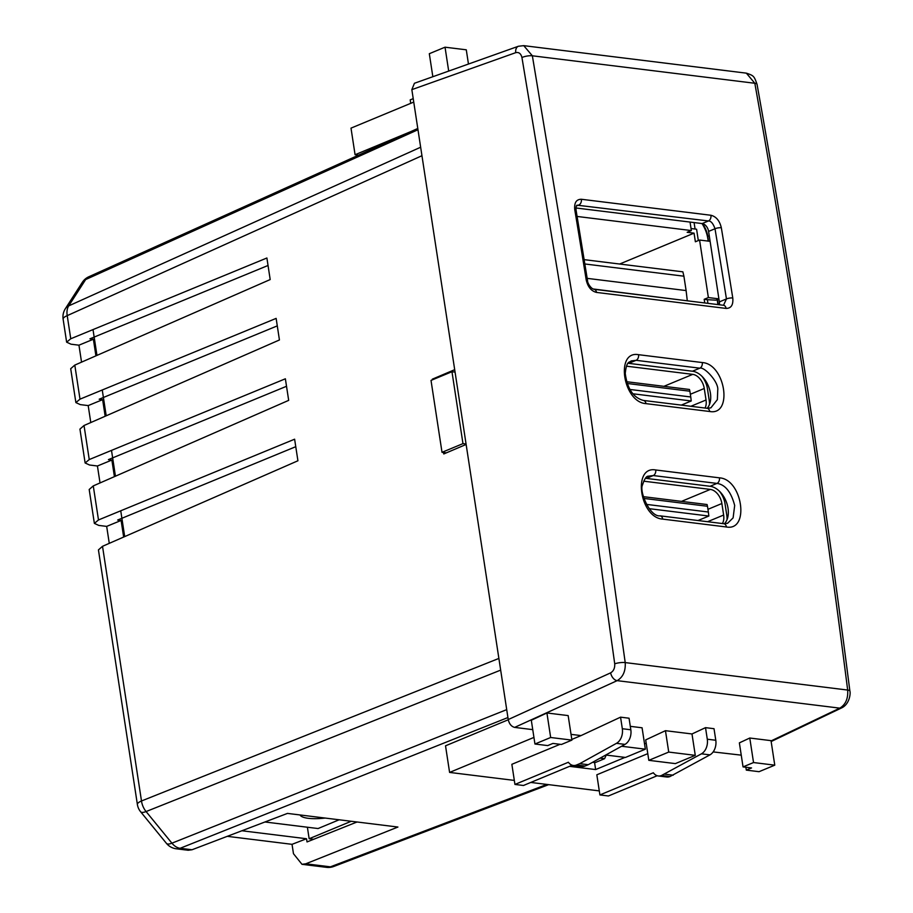 <?xml version="1.0" encoding="UTF-8"?>
<svg xmlns="http://www.w3.org/2000/svg" width="913" height="913" viewBox="0 0 913 913"><rect width="100%" height="100%" fill="white"/><g stroke="black" fill="none" stroke-linecap="round" stroke-linejoin="round"><path stroke-width="1.37" d="M695.078 229.037L694.085 222.567M707.929 303.344L707.37 299.692L704.185 299.304L708.374 297.558L699.575 240.039L695.375 241.774L694.063 233.146L687.158 232.29L691.346 230.555L577.107 216.449M707.37 299.692L715.849 300.172L718.919 298.905M718.908 298.859L708.374 297.558M690.045 222.064L691.346 230.555M699.575 240.039L710.109 241.34M307.384 827.224L309.153 838.739L351.208 821.278M698.319 240.553L696.585 229.22L691.038 228.535M309.153 838.739L313.661 839.287M93.012 329.593L96.961 355.397M102.256 389.988L106.205 415.792M111.5 450.394L115.449 476.198M120.744 510.801L124.693 536.604M619.653 264.028L694.063 233.146M704.185 299.304L704.745 302.956M584.172 259.646L682.867 271.834L683.905 276.194L584.868 263.971M592.948 288.953L686.907 300.754M587.185 278.362L686.108 290.574L683.905 276.194M687.272 300.594L686.108 290.574M300.035 814.955A28.657 7.555 171.3 0 0 325.176 818.059M264.93 821.985L318.055 828.548L339.157 819.783M626.466 366.181L692.727 374.364A13.569 8.947 -112.5 0 1 704.265 388.481L706.034 399.985A13.569 8.947 -112.5 0 1 705.064 408.043M632.892 393.777L691.232 400.978L681.292 405.11M626.489 381.702L689.475 389.474L689.886 391.221L627.06 383.46M629.833 389.452L690.764 396.972L689.886 391.221M691.232 400.978L690.764 396.972M709.481 404.459A18.1 11.926 67.5 0 0 709.218 400.385L707.461 388.881A18.1 11.926 67.5 0 0 701.823 376.179M643.642 481.174L710.337 489.414A13.569 8.947 -112.5 0 1 721.875 503.531L723.632 515.046A13.569 8.947 -112.5 0 1 722.423 523.548M649.257 508.678L708.842 516.039L698 520.536M643.277 496.649L707.073 504.535L707.484 506.27L643.791 498.407M646.381 504.375L708.362 512.022L707.484 506.27M708.842 516.039L708.362 512.022M727.079 519.508A18.1 11.926 67.5 0 0 726.816 515.434L725.059 503.93A18.1 11.926 67.5 0 0 719.433 491.228M241.899 830.762L306.528 838.739L307.019 841.934L357.017 821.997M268.034 265.478L89.942 338.814L93.388 339.237L95.922 355.842M277.278 325.884L99.186 399.221L102.633 399.643L105.166 416.248M286.522 386.279L108.419 459.616L111.877 460.049L114.41 476.654M295.766 446.685L117.663 520.022L121.109 520.444L123.654 537.049M227.257 836.331L292.034 844.331L293.472 853.712L301.986 864.314L305.787 863.801L330.415 866.836L546.841 784.427M94.37 523.389L89.189 489.505L93.274 485.899L98.49 519.954L94.37 523.389L98.798 525.42L106.673 526.39L109.275 543.349M85.126 462.982L79.945 429.11L84.03 425.504L89.246 459.559L85.126 462.982L89.554 465.014L97.429 465.995L100.031 482.943M417.789 128.459L88.789 276.776A15.087 15.087 0 0 0 82.307 282.357L65.348 308.708A15.087 15.087 0 0 0 63.123 319.151A15.087 3.972 -8.7 0 1 67.22 315.636L70.758 338.757L266.893 257.991L270.191 279.561L74.798 365.097L80.002 399.152L75.882 402.587L80.31 404.619L88.196 405.589L90.786 422.548M70.758 338.757L66.638 342.181L71.066 344.212L78.952 345.182L81.542 362.141M192.027 849.752L188.089 850.254L176.289 848.793A15.087 10.625 -83 0 0 180.146 848.28L192.027 849.752L287.469 813.403L397.92 827.041L305.787 863.801M500.666 670.119L146.08 811.554A15.087 10.191 68.3 0 1 141.492 800.975A15.087 3.972 -8.7 0 0 137.384 804.49L98.433 549.911L102.518 546.305L141.492 800.975L498.886 658.421M466.144 444.448L443.775 453.955L443.558 452.517M432.431 379.819L432.34 379.169L454.697 369.674M80.002 399.152L276.137 318.386L279.435 339.967L84.03 425.504M89.246 459.559L285.37 378.792L288.679 400.362L93.274 485.899M98.49 519.954L294.614 439.199L297.923 460.768L102.518 546.305M606.198 755.074L604.6 758.68L600.126 758.132M592.628 762.287L595.173 762.595L604.6 758.68M306.528 838.739L292.034 844.331M75.882 402.587L70.7 368.704L74.798 365.097M93.388 339.237L78.952 345.182M121.109 520.444L106.673 526.39M111.877 460.049L97.429 465.995M102.633 399.643L88.196 405.589M433.629 379.329L432.34 379.169M582.574 357.656L625.211 662.587L847.675 690.057C821.597 485.727 790.647 283.464 754.823 83.266L532.359 55.796L582.574 357.656M614.723 663.819L572.109 359.14L521.939 57.519C520.924 53.582 518.858 51.961 515.742 52.657L411.843 89.645L508.233 719.558L610.637 672.847C613.593 671.089 614.963 668.076 614.723 663.819A7.544 1.826 -7.2 0 1 625.211 662.587C625.713 671.123 623.02 677.149 617.142 680.653L514.647 727.399L532.747 729.635M710.862 407.86L717.367 399.643L717.744 390.148C718.976 382.136 704.151 366.375 699.803 368.179L636.076 360.315L631.066 360.943C629.867 362.906 626.706 359.699 625.245 373.394C627.254 388.653 633.302 397.669 643.391 400.43A4.519 3.184 97 0 1 645.982 403.637C622.963 402.256 615.042 350.318 638.552 354.689L702.28 362.552C725.356 363.91 733.276 415.849 709.709 411.501L645.982 403.637M628.076 363.294A21.113 13.912 -112.5 0 1 628.737 363.351L692.465 371.226A21.113 13.912 -112.5 0 1 710.417 393.195A21.113 13.912 -112.5 0 1 707.176 408.305M727.593 523.275L733.116 517.865L734.68 505.482C731.096 491.913 725.184 484.563 716.967 483.411L653.24 475.547L648.127 476.221M645.365 478.332A21.113 13.912 -112.5 0 1 646.347 478.401L710.074 486.275A21.113 13.912 -112.5 0 1 728.026 508.244A21.113 13.912 -112.5 0 1 724.386 523.777M717.915 304.577L717.162 299.635M708.203 241.1L707.826 238.658A25.815 17.005 67.5 0 0 702.006 223.548M575.966 207.981L702.177 223.571A7.544 4.964 -112.5 0 1 708.591 231.411L719.364 301.883A7.544 4.964 -112.5 0 1 719.353 304.759M726.109 308.423A4.519 3.184 -83 0 0 723.518 305.273L726.451 298.939A9457.835 6664.318 -83 0 0 715.005 228.752C713.179 223.537 710.987 220.935 708.454 220.957L577.096 205.185C576.263 205.334 575.932 207.034 576.092 210.298A4.519 1.244 -9.4 0 0 574.756 209.659C574.106 202.777 576.297 199.308 581.353 199.262L710.919 215.263C716.191 216.575 719.661 220.741 721.327 227.759A9462.355 6667.502 97 0 1 732.774 297.992C733.39 304.896 731.165 308.377 726.109 308.423L596.531 292.422C591.27 291.11 587.824 286.933 586.203 279.892A9462.355 6667.502 -83 0 0 574.756 209.659M662.701 519.109C639.671 517.739 632.218 465.607 655.728 469.978L719.455 477.841C742.543 479.199 749.984 531.332 726.428 526.984L662.701 519.109A4.519 3.184 -83 0 0 660.099 515.845L723.826 523.72L727.638 523.263M571.024 734.36L581.033 735.593L571.8 739.427M560.068 744.3L511.862 764.307L514.943 784.438L568.388 762.252A12.063 8.502 -83 0 0 573.296 765.459A12.063 8.502 -83 0 0 576.525 764.991L585.028 766.041L588.246 764.706L579.744 763.656L576.525 764.991M533.934 737.407L449.595 772.421L445.521 745.807L508.267 719.764M599.293 790.898L530.784 782.441M514.327 780.41L449.595 772.421M665.451 730.685L668.727 752.072L648.812 760.335L645.685 739.895L665.451 730.685L691.997 733.961L705.521 727.65L707.29 739.21A12.063 8.502 97 0 1 701.435 753.83L661.503 775.491A12.063 8.502 97 0 1 658.262 775.959A12.063 8.502 97 0 1 653.354 772.752L599.909 794.926L596.828 774.795L647.785 753.647M646.256 743.65L644.475 743.433M569.552 766.349L595.641 769.568L624.983 757.391M413.749 102.085L351.003 128.128L355.077 154.731L410.873 131.575M705.521 727.65L714.023 728.7L715.792 740.26A12.063 8.502 97 0 1 709.937 754.868L669.994 776.541A12.063 8.502 97 0 1 666.752 777.009L658.262 775.959M713.156 751.913L741.253 755.154M581.033 735.593L620.555 717.162L629.057 718.211L630.826 729.772A12.063 8.502 97 0 1 624.971 744.38L588.246 764.706M630.301 726.337L642.079 727.798L645.354 749.185L621.593 746.252M774.772 765.162L771.017 740.648L749.778 738.024L739.37 742.874L743.045 766.897L751.547 767.947L746.309 770.115L759.057 771.69L774.772 765.162L753.533 762.549L743.045 766.897M534.95 744.015L531.309 720.254L546.921 712.973L568.16 715.598L571.915 740.112L550.665 737.499L534.95 744.015L547.697 745.59L552.936 743.422L561.427 744.472L571.915 740.112M620.555 717.162L622.324 728.722L630.826 729.772M585.028 766.041A12.063 8.502 97 0 1 581.786 766.509L573.296 765.459M514.943 784.438L523.446 785.488L572.234 765.231M579.744 763.656L616.469 743.33A12.063 8.502 -83 0 0 622.324 728.722M605.753 755.017L625.451 757.448L645.354 749.185M358.558 155.164L355.077 154.731M411.843 89.645L414.422 83.277L518.424 46.255A7.544 4.942 -109.6 0 0 515.742 52.657M514.647 727.399C511.371 726.543 509.237 723.929 508.233 719.558M594.568 762.526L595.641 769.568M648.812 760.335L675.369 763.61L695.272 755.348L668.727 752.072M691.997 733.961L695.272 755.348M657.2 775.73L608.412 795.976L599.909 794.926M546.921 712.973L550.665 737.499M413.224 98.627L410.199 99.882L410.724 103.34M432.842 76.726L429.315 53.707L445.03 47.191L448.694 71.077M468.46 64.036L466.281 49.804L445.03 47.191M745.864 767.24L746.309 770.115M749.778 738.024L753.533 762.549M664.721 774.156L673.212 775.205M702.474 223.617A19.721 12.999 -112.5 0 1 707.769 236.376L708.499 241.135M717.435 299.521L718.211 304.622M442.018 452.323L462.971 443.627L451.969 371.717L431.016 380.413L442.018 452.323L446.354 452.859M462.971 443.627L466.075 444.003M451.969 371.717L455.062 372.105M690.342 394.268L704.265 388.481M663.911 386.325L692.727 374.364M690.856 406.285L706.034 399.985M707.952 509.317L721.875 503.531M681.52 501.374L710.337 489.414M707.564 521.711L723.632 515.046M507.925 717.538L180.146 848.28A15.087 10.191 68.3 0 1 171.918 843.178L506.715 709.629M421.954 155.712L67.22 315.636A15.087 10.054 65.7 0 1 68.703 305.889L420.653 147.221M137.384 804.49A15.087 15.087 0 0 0 140.613 811.748A15.087 4.702 -39.3 0 0 146.08 811.554L171.918 843.178A15.087 4.702 -39.3 0 1 166.451 843.372A15.087 15.087 0 0 0 176.289 848.793M417.983 129.726L85.662 279.538L68.703 305.889A15.087 10.328 32.8 0 0 65.348 308.708M301.986 864.314L326.546 867.35A15.087 10.625 -83 0 0 330.415 866.836A15.087 9.815 69.2 0 0 333.759 866.471L548.656 784.644M88.789 276.776A15.087 10.054 65.7 0 0 85.662 279.538A15.087 10.328 32.8 0 0 82.307 282.357M692.465 371.226L699.803 368.179A4.519 3.184 97 0 0 702.28 362.552M710.074 486.275L716.967 483.411A4.519 3.184 -83 0 0 719.455 477.841M719.364 301.883L726.451 298.939A4.519 1.221 -9.1 0 1 732.774 297.992M721.327 227.759A4.519 1.244 -9.4 0 0 715.005 228.752L708.591 231.411M702.177 223.571L708.454 220.957A4.519 3.184 -83 0 0 710.919 215.263M581.353 199.262A4.519 3.184 -83 0 1 578.876 204.957L576.423 205.973M646.347 478.401L653.24 475.547A4.519 3.184 -83 0 0 655.728 469.978M628.737 363.351L636.076 360.315A4.519 3.184 97 0 0 638.552 354.689M771.063 740.934L839.789 708.146L617.142 680.653A7.544 4.805 65.5 0 1 610.637 672.847M707.29 739.21L715.792 740.26M624.971 744.38L616.469 743.33M771.154 741.527L841.752 707.849A7.544 4.987 64.5 0 1 839.789 708.146C845.609 704.631 848.234 698.605 847.675 690.057A7.544 1.815 -7.3 0 1 849.877 691.027C823.811 486.743 792.861 284.514 757.048 84.35L757.048 84.35A7.544 2.157 -10.1 0 0 754.823 83.266L746.355 73.154L523.742 45.65L532.359 55.796A7.544 2.146 -10.2 0 0 521.939 57.519M849.877 691.027L849.877 691.027C850.733 693.093 849.683 704.071 841.752 707.849M661.503 775.491L669.994 776.541M701.435 753.83L709.937 754.868M726.428 526.984A4.519 3.184 -83 0 0 723.826 523.72M643.391 400.43L707.119 408.294A4.519 3.184 97 0 1 709.709 411.501M709.253 235.748L707.769 236.376L707.826 238.658M596.531 292.422A4.519 3.184 -83 0 0 593.941 289.273L723.518 305.273M586.203 279.892A4.519 1.221 -9.1 0 1 587.527 280.519L576.092 210.298M63.123 319.151L66.638 342.181M140.613 811.748L166.451 843.372M326.546 867.35A15.087 15.087 0 0 0 333.759 866.471M648.162 476.198L648.219 476.187C646.313 476.152 644.43 479.04 642.569 484.826C638.952 490.783 649.782 517.215 660.099 515.845M523.708 45.661L518.424 46.255M757.048 84.35C754.138 76.053 753.853 75.665 746.355 73.154M707.119 408.294L710.919 407.837M593.941 289.273C591.19 288.77 587.436 283.395 587.527 280.519"/></g></svg>
